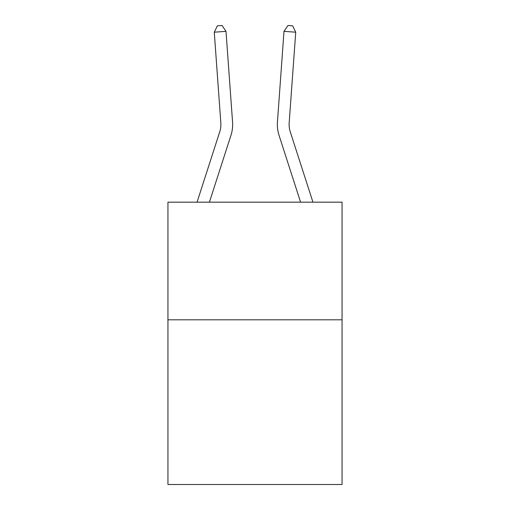 <?xml version="1.0" encoding="UTF-8"?>
<svg xmlns="http://www.w3.org/2000/svg" width="510" height="510" viewBox="0 0 510 510"><rect width="100%" height="100%" fill="white"/><g stroke="black" fill="none" stroke-linecap="round" stroke-linejoin="round"><path stroke-width="0.76" d="M342.051 319.808L342.051 484.5L167.949 484.5L167.949 202.17L342.051 202.17L342.051 319.808L167.949 319.808M197.051 202.17L219.753 131.752A23.53 23.53 -92.2 0 0 220.824 122.834L214.27 32.194L226 31.346L232.56 121.986A35.292 35.292 0 0 1 230.947 135.36L209.412 202.17M312.949 202.17L290.247 131.752A23.53 23.53 92.2 0 1 289.176 122.834L295.73 32.194L284 31.346L277.44 121.986A35.292 35.292 0 0 0 279.053 135.36L300.588 202.17M290.247 131.752A23.53 23.53 0 0 1 289.176 122.834A23.53 23.53 0 0 0 290.247 131.752A23.53 23.53 0 0 1 289.176 122.834A23.53 23.53 0 0 0 290.247 131.752A23.53 23.53 0 0 1 289.176 122.834A23.53 23.53 0 0 0 290.247 131.752A23.53 23.53 0 0 1 289.176 122.834A23.53 23.53 0 0 0 290.247 131.752A23.53 23.53 0 0 1 289.176 122.834A23.53 23.53 0 0 0 290.247 131.752A23.53 23.53 0 0 1 289.176 122.834A23.53 23.53 0 0 0 290.247 131.752A23.53 23.53 0 0 1 289.176 122.834A23.53 23.53 0 0 0 290.247 131.752A23.53 23.53 0 0 1 289.176 122.834A23.53 23.53 0 0 0 290.247 131.752A23.53 23.53 0 0 1 289.176 122.834A23.53 23.53 0 0 0 290.247 131.752A23.53 23.53 0 0 1 289.176 122.834A23.53 23.53 0 0 0 290.247 131.752A23.53 23.53 0 0 1 289.176 122.834A23.53 23.53 0 0 0 290.247 131.752A23.53 23.53 0 0 1 289.176 122.834A23.53 23.53 0 0 0 290.247 131.752A23.53 23.53 0 0 1 289.176 122.834A23.53 23.53 0 0 0 290.247 131.752A23.53 23.53 0 0 1 289.176 122.834A23.53 23.53 0 0 0 290.247 131.752A23.53 23.53 0 0 1 289.176 122.834A23.53 23.53 0 0 0 290.247 131.752A23.53 23.53 0 0 1 289.176 122.834A23.53 23.53 0 0 0 290.247 131.752M284 31.346L277.44 121.986L284 31.346L277.44 121.986L284 31.346L277.44 121.986L284 31.346L277.44 121.986L284 31.346L277.44 121.986L284 31.346L277.44 121.986L284 31.346L277.44 121.986L284 31.346L277.44 121.986L284 31.346L277.44 121.986L284 31.346L277.44 121.986L284 31.346L277.44 121.986L284 31.346L277.44 121.986L284 31.346L277.44 121.986L284 31.346L277.44 121.986L284 31.346L277.44 121.986L284 31.346L277.44 121.986L284 31.346L287.959 25.5L292.651 25.838L295.73 32.194M219.753 131.752A23.53 23.53 0 0 0 220.824 122.834A23.53 23.53 0 0 1 219.753 131.752A23.53 23.53 0 0 0 220.824 122.834A23.53 23.53 0 0 1 219.753 131.752A23.53 23.53 0 0 0 220.824 122.834A23.53 23.53 0 0 1 219.753 131.752A23.53 23.53 0 0 0 220.824 122.834M214.27 32.194L217.349 25.838L222.041 25.5L226 31.346"/></g></svg>
